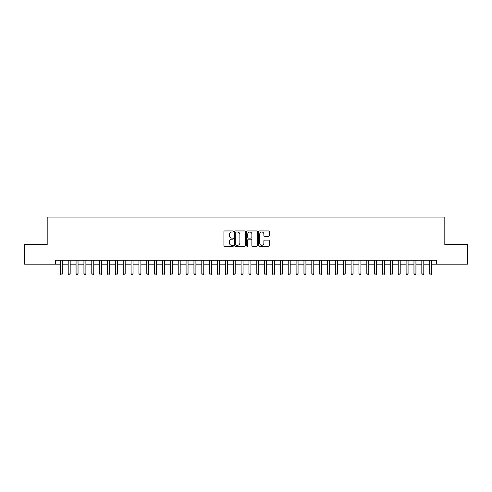 <?xml version="1.0" encoding="UTF-8"?>
<svg xmlns="http://www.w3.org/2000/svg" width="492" height="492" viewBox="0 0 492 492"><rect width="100%" height="100%" fill="white"/><g stroke="black" fill="none" stroke-linecap="round" stroke-linejoin="round"><path stroke-width="0.74" d="M233.429 231.48A0.541 0.541 0 0 0 232.888 230.939L224.69 230.939A0.769 0.769 0 0 0 223.922 231.714L223.922 245.594A0.769 0.769 0 0 0 224.69 246.369L232.888 246.369A0.541 0.541 0 0 0 233.429 245.828A0.541 0.541 0 0 0 232.888 245.287L231.824 245.287A2.466 2.466 0 0 1 229.358 242.82L229.358 241.658A2.466 2.466 0 0 1 231.824 239.192L232.888 239.192A0.541 0.541 0 0 0 233.429 238.651A0.541 0.541 0 0 0 232.888 238.116L231.824 238.116A2.466 2.466 0 0 1 229.358 235.643L229.358 234.487A2.466 2.466 0 0 1 231.824 232.021L232.888 232.021A0.541 0.541 0 0 0 233.429 231.48M268.54 236.375A0.769 0.769 0 0 0 269.315 235.607L269.315 231.714A0.769 0.769 0 0 0 268.54 230.939L259.438 230.939A0.769 0.769 0 0 0 258.669 231.714L258.669 245.594A0.769 0.769 0 0 0 259.438 246.369L268.54 246.369A0.769 0.769 0 0 0 269.315 245.594L269.315 240.889A0.769 0.769 0 0 0 268.54 240.121L264.647 240.121A0.769 0.769 0 0 0 263.878 240.889L263.878 243.22A2.06 2.06 0 0 1 261.812 245.287A2.06 2.06 0 0 1 259.751 243.22L259.751 234.081A2.06 2.06 0 0 1 261.812 232.021A2.06 2.06 0 0 1 263.878 234.081L263.878 235.607A0.769 0.769 0 0 0 264.647 236.375L268.54 236.375M55.442 264.192L24.6 264.192L24.6 244.549L47.189 244.549L47.189 217.046L444.811 217.046L444.811 244.549L467.4 244.549L467.4 264.192L436.558 264.192L436.558 260.262L55.442 260.262L55.442 264.192L60.356 264.192M245.323 231.714A0.769 0.769 0 0 0 244.555 230.939L235.453 230.939A0.769 0.769 0 0 0 234.678 231.714L234.678 245.594A0.769 0.769 0 0 0 235.453 246.369L244.555 246.369A0.769 0.769 0 0 0 245.323 245.594L245.323 231.714M247.445 230.939L256.547 230.939A0.769 0.769 0 0 1 257.322 231.714L257.322 245.594A0.769 0.769 0 0 1 256.547 246.369L252.654 246.369A0.769 0.769 0 0 1 251.879 245.594L251.879 239.967A0.769 0.769 0 0 0 251.111 239.192L248.528 239.192A0.769 0.769 0 0 0 247.753 239.967L247.753 245.828A0.541 0.541 0 0 1 247.218 246.369A0.541 0.541 0 0 1 246.677 245.828L246.677 231.714A0.769 0.769 0 0 1 247.445 230.939M62.318 264.192L68.21 264.192M70.178 264.192L76.069 264.192M78.037 264.192L83.929 264.192M85.891 264.192L91.789 264.192M93.751 264.192L99.642 264.192M101.61 264.192L107.502 264.192M109.464 264.192L115.362 264.192M117.324 264.192L123.215 264.192M125.183 264.192L131.075 264.192M133.043 264.192L138.935 264.192M140.897 264.192L146.794 264.192M148.756 264.192L154.648 264.192M156.616 264.192L162.508 264.192M164.476 264.192L170.367 264.192M172.329 264.192L178.227 264.192M180.189 264.192L186.081 264.192M188.049 264.192L193.94 264.192M195.902 264.192L201.8 264.192M203.762 264.192L209.66 264.192M211.621 264.192L217.513 264.192M219.481 264.192L225.373 264.192M227.335 264.192L233.233 264.192M235.194 264.192L241.086 264.192M243.054 264.192L248.946 264.192M250.914 264.192L256.806 264.192M258.767 264.192L264.665 264.192M266.627 264.192L272.519 264.192M274.487 264.192L280.378 264.192M282.34 264.192L288.238 264.192M290.2 264.192L296.098 264.192M298.06 264.192L303.951 264.192M305.919 264.192L311.811 264.192M313.773 264.192L319.671 264.192M321.633 264.192L327.524 264.192M329.492 264.192L335.384 264.192M337.352 264.192L343.244 264.192M345.206 264.192L351.103 264.192M353.065 264.192L358.957 264.192M360.925 264.192L366.817 264.192M368.785 264.192L374.676 264.192M376.638 264.192L382.536 264.192M384.498 264.192L390.39 264.192M392.358 264.192L398.249 264.192M400.211 264.192L406.109 264.192M408.071 264.192L413.963 264.192M415.931 264.192L421.822 264.192M423.79 264.192L429.682 264.192M431.644 264.192L436.558 264.192M236.301 232.021A0.541 0.541 0 0 0 235.76 232.562L235.76 244.745A0.541 0.541 0 0 0 236.301 245.287L237.421 245.287A2.466 2.466 0 0 0 239.887 242.82L239.887 234.487A2.466 2.466 0 0 0 237.421 232.021L236.301 232.021M251.879 234.118A2.06 2.06 0 0 0 249.819 232.058A2.06 2.06 0 0 0 247.753 234.118L247.753 237.341A0.769 0.769 0 0 0 248.528 238.116L251.111 238.116A0.769 0.769 0 0 0 251.879 237.341L251.879 234.118M62.318 260.262L62.318 273.933L60.356 273.933L60.356 260.262M62.318 273.933L61.728 274.954L60.94 274.954L60.356 273.933M70.178 260.262L70.178 273.933L68.21 273.933L68.21 260.262M70.178 273.933L69.587 274.954L68.8 274.954L68.21 273.933M78.037 260.262L78.037 273.933L76.069 273.933L76.069 260.262M78.037 273.933L77.447 274.954L76.66 274.954L76.069 273.933M85.891 260.262L85.891 273.933L83.929 273.933L83.929 260.262M85.891 273.933L85.3 274.954L84.519 274.954L83.929 273.933M93.751 260.262L93.751 273.933L91.789 273.933L91.789 260.262M93.751 273.933L93.16 274.954L92.373 274.954L91.789 273.933M101.61 260.262L101.61 273.933L99.642 273.933L99.642 260.262M101.61 273.933L101.02 274.954L100.233 274.954L99.642 273.933M109.464 260.262L109.464 273.933L107.502 273.933L107.502 260.262M109.464 273.933L108.88 274.954L108.092 274.954L107.502 273.933M117.324 260.262L117.324 273.933L115.362 273.933L115.362 260.262M117.324 273.933L116.733 274.954L115.952 274.954L115.362 273.933M125.183 260.262L125.183 273.933L123.215 273.933L123.215 260.262M125.183 273.933L124.593 274.954L123.806 274.954L123.215 273.933M133.043 260.262L133.043 273.933L131.075 273.933L131.075 260.262M133.043 273.933L132.453 274.954L131.665 274.954L131.075 273.933M140.897 260.262L140.897 273.933L138.935 273.933L138.935 260.262M140.897 273.933L140.312 274.954L139.525 274.954L138.935 273.933M148.756 260.262L148.756 273.933L146.794 273.933L146.794 260.262M148.756 273.933L148.166 274.954L147.385 274.954L146.794 273.933M156.616 260.262L156.616 273.933L154.648 273.933L154.648 260.262M156.616 273.933L156.025 274.954L155.238 274.954L154.648 273.933M164.476 260.262L164.476 273.933L162.508 273.933L162.508 260.262M164.476 273.933L163.885 274.954L163.098 274.954L162.508 273.933M172.329 260.262L172.329 273.933L170.367 273.933L170.367 260.262M172.329 273.933L171.739 274.954L170.958 274.954L170.367 273.933M180.189 260.262L180.189 273.933L178.227 273.933L178.227 260.262M180.189 273.933L179.598 274.954L178.811 274.954L178.227 273.933M188.049 260.262L188.049 273.933L186.081 273.933L186.081 260.262M188.049 273.933L187.458 274.954L186.671 274.954L186.081 273.933M195.902 260.262L195.902 273.933L193.94 273.933L193.94 260.262M195.902 273.933L195.318 274.954L194.531 274.954L193.94 273.933M203.762 260.262L203.762 273.933L201.8 273.933L201.8 260.262M203.762 273.933L203.171 274.954L202.39 274.954L201.8 273.933M211.621 260.262L211.621 273.933L209.66 273.933L209.66 260.262M211.621 273.933L211.031 274.954L210.244 274.954L209.66 273.933M219.481 260.262L219.481 273.933L217.513 273.933L217.513 260.262M219.481 273.933L218.891 274.954L218.104 274.954L217.513 273.933M227.335 260.262L227.335 273.933L225.373 273.933L225.373 260.262M227.335 273.933L226.75 274.954L225.963 274.954L225.373 273.933M235.194 260.262L235.194 273.933L233.233 273.933L233.233 260.262M235.194 273.933L234.604 274.954L233.823 274.954L233.233 273.933M243.054 260.262L243.054 273.933L241.086 273.933L241.086 260.262M243.054 273.933L242.464 274.954L241.677 274.954L241.086 273.933M250.914 260.262L250.914 273.933L248.946 273.933L248.946 260.262M250.914 273.933L250.323 274.954L249.536 274.954L248.946 273.933M258.767 260.262L258.767 273.933L256.806 273.933L256.806 260.262M258.767 273.933L258.177 274.954L257.396 274.954L256.806 273.933M266.627 260.262L266.627 273.933L264.665 273.933L264.665 260.262M266.627 273.933L266.037 274.954L265.25 274.954L264.665 273.933M274.487 260.262L274.487 273.933L272.519 273.933L272.519 260.262M274.487 273.933L273.896 274.954L273.109 274.954L272.519 273.933M282.34 260.262L282.34 273.933L280.378 273.933L280.378 260.262M282.34 273.933L281.756 274.954L280.969 274.954L280.378 273.933M290.2 260.262L290.2 273.933L288.238 273.933L288.238 260.262M290.2 273.933L289.61 274.954L288.829 274.954L288.238 273.933M298.06 260.262L298.06 273.933L296.098 273.933L296.098 260.262M298.06 273.933L297.469 274.954L296.682 274.954L296.098 273.933M305.919 260.262L305.919 273.933L303.951 273.933L303.951 260.262M305.919 273.933L305.329 274.954L304.542 274.954L303.951 273.933M313.773 260.262L313.773 273.933L311.811 273.933L311.811 260.262M313.773 273.933L313.189 274.954L312.402 274.954L311.811 273.933M321.633 260.262L321.633 273.933L319.671 273.933L319.671 260.262M321.633 273.933L321.042 274.954L320.261 274.954L319.671 273.933M329.492 260.262L329.492 273.933L327.524 273.933L327.524 260.262M329.492 273.933L328.902 274.954L328.115 274.954L327.524 273.933M337.352 260.262L337.352 273.933L335.384 273.933L335.384 260.262M337.352 273.933L336.762 274.954L335.974 274.954L335.384 273.933M345.206 260.262L345.206 273.933L343.244 273.933L343.244 260.262M345.206 273.933L344.615 274.954L343.834 274.954L343.244 273.933M353.065 260.262L353.065 273.933L351.103 273.933L351.103 260.262M353.065 273.933L352.475 274.954L351.688 274.954L351.103 273.933M360.925 260.262L360.925 273.933L358.957 273.933L358.957 260.262M360.925 273.933L360.335 274.954L359.547 274.954L358.957 273.933M368.785 260.262L368.785 273.933L366.817 273.933L366.817 260.262M368.785 273.933L368.194 274.954L367.407 274.954L366.817 273.933M376.638 260.262L376.638 273.933L374.676 273.933L374.676 260.262M376.638 273.933L376.048 274.954L375.267 274.954L374.676 273.933M384.498 260.262L384.498 273.933L382.536 273.933L382.536 260.262M384.498 273.933L383.908 274.954L383.12 274.954L382.536 273.933M392.358 260.262L392.358 273.933L390.39 273.933L390.39 260.262M392.358 273.933L391.767 274.954L390.98 274.954L390.39 273.933M400.211 260.262L400.211 273.933L398.249 273.933L398.249 260.262M400.211 273.933L399.627 274.954L398.84 274.954L398.249 273.933M408.071 260.262L408.071 273.933L406.109 273.933L406.109 260.262M408.071 273.933L407.481 274.954L406.699 274.954L406.109 273.933M415.931 260.262L415.931 273.933L413.963 273.933L413.963 260.262M415.931 273.933L415.34 274.954L414.553 274.954L413.963 273.933M423.79 260.262L423.79 273.933L421.822 273.933L421.822 260.262M423.79 273.933L423.2 274.954L422.413 274.954L421.822 273.933M431.644 260.262L431.644 273.933L429.682 273.933L429.682 260.262M431.644 273.933L431.06 274.954L430.272 274.954L429.682 273.933"/></g></svg>
